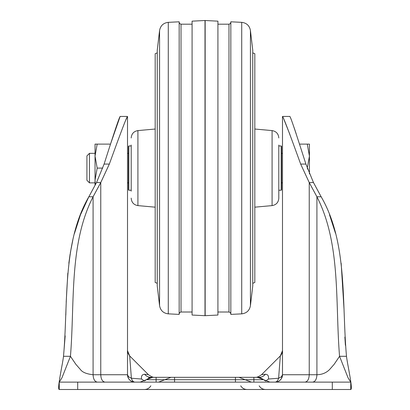 <?xml version="1.0" encoding="UTF-8"?>
<svg xmlns="http://www.w3.org/2000/svg" width="410" height="410" viewBox="0 0 410 410"><rect width="100%" height="100%" fill="white"/><g stroke="black" fill="none" stroke-linecap="round" stroke-linejoin="round"><path stroke-width="0.61" d="M346.491 356.3L339.562 356.3L334.16 364.295L329.543 369.579C326.216 372.895 322.004 374.617 316.915 374.74L309.237 374.74L309.237 182.552L313.471 182.552L321.148 196.764C347.834 242.669 341.643 301.904 346.491 356.3C347.557 365.156 353.128 389.505 350.755 389.5L350.755 382.12L348.044 377.794L339.562 356.3C335.108 302.58 341.13 244.119 316.915 196.764L309.237 182.552L300.668 164.077C293.58 144.576 283.797 117.557 282.49 116.44L282.49 364.198M144.622 374.268L148.374 374.622L129.673 355.921L131.39 378.24L141.527 379.019C141.107 375.985 142.137 374.402 144.622 374.268A9.225 8.297 90 0 0 150.793 377.323L146.99 379.194M313.471 182.552L305.906 164.077C299.935 145.55 291.366 118.449 289.87 116.44L282.49 116.44L282.49 374.74A7.38 7.38 0 0 1 275.11 382.12L275.11 382.12C276.658 382.017 277.826 380.721 278.61 378.24L280.327 355.921L261.626 374.622L265.378 374.268C267.817 374.294 268.847 375.883 268.478 379.019L265.598 381.08M280.327 355.921L282.49 350.704L282.49 374.74L281.444 376.78L278.61 378.24L268.478 379.019M135.003 389.5L144.463 389.5C147.251 389.408 149.383 388.178 150.854 385.81M145.663 389.5L147.779 389.5M262.221 389.5L274.71 389.5M350.755 389.5L59.245 389.5L59.245 382.12L61.956 377.794L70.438 356.3L75.84 364.295L80.457 369.579C82.405 372.285 86.612 374.002 93.085 374.74L127.51 374.74A7.38 7.38 0 0 0 134.89 382.12C133.311 381.992 132.143 380.695 131.39 378.24L128.555 376.78L127.51 374.74L127.51 116.44L120.13 116.44C118.592 118.557 110.029 145.668 104.094 164.077L96.529 182.552L88.852 196.764L93.085 196.764L100.763 182.552L109.332 164.077L104.094 164.077M65.185 335.882L63.509 356.3C62.443 365.156 56.872 389.505 59.245 389.5C56.872 389.505 62.443 365.156 63.509 356.3C68.347 302.39 62.11 242.869 88.852 196.764L80.544 214.635M77.695 389.5L77.695 382.12L59.245 382.12L59.245 384.734M77.695 382.12L332.305 382.12L332.305 389.5M350.755 384.734L350.755 382.12L332.305 382.12M145.571 382.12L156.107 382.12L156.107 379.721L174.558 379.721L174.558 382.12M145.699 380.265L144.315 380.9L141.527 379.019M97.319 382.12C94.741 381.679 93.326 379.219 93.085 374.74L93.085 196.764C68.87 244.119 74.892 302.58 70.438 356.3L63.509 356.3M321.148 196.764L316.915 196.764L316.915 374.74C316.674 379.219 315.259 381.679 312.681 382.12M265.685 380.9L264.301 380.265M96.529 182.552L100.763 182.552L100.763 374.74C101.014 379.219 102.423 381.679 104.996 382.12M109.332 164.077C116.419 144.576 126.203 117.557 127.51 116.44L125.972 119.705M300.668 164.077L305.906 164.077M253.892 382.12L253.892 379.721L263.645 379.721L257.439 377.323L152.561 377.323L146.355 379.721L156.107 379.721L156.107 377.323L150.793 377.323C156.266 377.323 156.266 377.323 150.793 377.323L148.676 377.656M235.442 382.12L235.442 379.721L174.558 379.721L174.558 377.323L171.011 377.323L158.598 382.12M235.442 377.323L238.989 377.323L235.442 377.323L235.442 379.721L253.892 379.721L253.892 377.323M130.185 362.594L129.975 359.836M129.806 357.684L129.673 355.921C127.894 353.184 127.177 351.442 127.51 350.693L129.673 355.921M134.89 382.12C130.406 381.684 127.946 379.224 127.51 374.74L127.51 351.852M277.247 381.802L278.006 381.531M279.763 380.47L280.307 379.978M281.742 377.974L281.865 377.707M282.259 376.58L282.352 376.149M263.01 379.194L259.207 377.323A9.225 8.297 90 0 0 265.378 374.268L263.497 374.443M102.751 168.1L97.18 168.1L95.038 156.107L97.18 144.115L110.515 144.115L120.13 116.44M294.16 127.746L296.281 134.085M154.657 377.323L150.793 377.323M127.51 355.178L127.51 352.021M127.51 351.18L127.51 350.704M259.207 377.323C253.734 377.323 253.734 377.323 259.207 377.323C253.734 377.323 253.734 377.323 259.207 377.323L256.604 377.323M156.107 377.323L154.893 377.323M289.87 134.393L284.027 119.705M345.41 345.363L344.871 337.087M344.016 309.053L341.161 263.246M335.534 233.382L329.471 214.676M80.391 215.035L74.379 233.715M72.816 240.096L70.269 253.154M70.115 254.138L68.839 263.246M67.814 273.162L66.184 302.272M65.979 309.186L65.831 314.993M278.8 191.162L278.8 198.261C278.446 202.432 276.212 204.882 272.086 205.61L272.086 130.59L254.815 129.027M278.8 198.132L278.8 145.037M252.811 283.289L254.815 282.49L254.815 53.71L252.811 52.91M131.2 145.037L131.2 191.162M157.189 52.91L155.185 53.71L155.185 282.49L157.189 283.289M131.2 137.939C131.554 133.768 133.788 131.318 137.914 130.59L137.914 205.61C133.788 204.882 131.554 202.432 131.2 198.261L131.2 198.132M254.815 119.32L254.815 126.101M241.721 313.855L241.721 22.345L230.83 21.802L230.83 314.398L241.721 313.855C246.594 313.25 249.49 310.544 250.423 305.722L250.423 30.478L252.76 50.276L252.76 285.924L252.76 50.276M168.279 22.345L168.279 313.855L179.17 314.398L179.17 21.802L168.279 22.345C163.405 22.95 160.51 25.656 159.577 30.478L159.577 305.722L157.24 285.924L157.24 50.276L157.24 285.924M205.159 20.515L217.915 21.156L217.915 315.044L205.159 315.685M205.159 315.7L205.159 20.5L205.159 315.7M204.841 315.685L192.085 315.044L192.085 21.156L204.841 20.515M205 20.51L205 315.69M281.567 168.1L281.567 189.871L281.567 146.329L281.198 145.96L278.8 145.96M128.432 189.871L128.432 146.329L128.801 145.96L128.801 190.24L128.432 189.871M89.467 182.86L89.467 153.34L86.92 155.887L86.92 180.313L89.467 182.86L95.038 182.86M309.427 173.845L309.427 144.115L307.285 144.115L309.427 156.107L307.285 168.1L307.628 169.161M299.484 144.115L307.285 144.115M97.18 168.1L95.038 180.092L95.376 184.72M97.18 144.115L95.038 144.115L95.038 185.361M282.49 374.74L309.237 374.74C308.986 379.219 307.577 381.679 305.004 382.12M146.877 379.721L156.107 379.721M230.83 313.855L230.292 312.548L228.985 312.01L228.985 24.19L230.292 23.652L230.83 22.345M192.085 24.19L181.015 24.19L181.015 312.01L179.708 312.548L179.17 313.855M281.567 189.871L281.198 190.24L281.198 145.96M240.696 385.81C242.166 388.178 244.298 389.408 247.086 389.5M259.146 385.81C260.616 388.178 262.748 389.408 265.536 389.5M134.89 389.5L135.29 389.5M146.355 379.721L140.148 382.12M263.645 379.721L269.852 382.12M238.989 377.323L251.402 382.12M277.221 381.812L278.19 381.443M279.487 380.685L281.04 379.132M281.368 378.655L282.48 375.16M148.374 374.622C151.223 376.698 153.391 377.6 154.888 377.323M154.918 377.323L155.385 377.308M280.794 355.409C282.177 352.959 282.741 351.385 282.49 350.693L282.49 350.719M261.626 374.622C258.777 376.698 256.609 377.6 255.112 377.323M254.615 377.308L255.082 377.323M272.086 205.61L254.815 207.173M272.086 130.59C276.212 131.318 278.446 133.768 278.8 137.939M137.914 205.61L155.185 207.173M137.914 130.59L155.185 129.027M157.24 50.276L159.577 30.478M228.985 24.19L217.915 24.19M252.76 285.924L250.423 305.722M241.721 22.345C246.594 22.95 249.49 25.656 250.423 30.478M168.279 313.855C163.405 313.25 160.51 310.544 159.577 305.722M228.985 312.01L217.915 312.01M181.015 24.19L179.708 23.652L179.17 22.345M181.015 312.01L192.085 312.01M281.198 190.24L278.8 190.24M131.2 190.24L128.801 190.24M131.2 145.96L128.801 145.96M127.51 182.86L128.432 182.86M281.567 182.86L282.49 182.86M89.467 153.34L95.038 153.34M127.51 153.34L128.432 153.34M281.567 153.34L282.49 153.34"/></g></svg>
